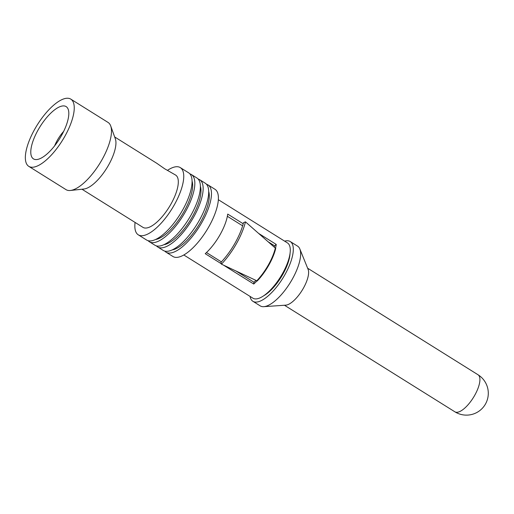 <?xml version="1.0" encoding="UTF-8"?>
<svg xmlns="http://www.w3.org/2000/svg" width="514" height="514" viewBox="0 0 514 514"><rect width="100%" height="100%" fill="white"/><g stroke="black" fill="none" stroke-linecap="round" stroke-linejoin="round"><path stroke-width="0.77" d="M63.685 131.353A19.821 7.382 -58 0 0 57.401 140.129A19.821 7.382 -58 0 0 54.625 145.841M114.667 136.949L156.802 163.298L164.628 168.759L175.64 175.081A30.827 11.488 -58 0 1 170.815 204.321A30.827 11.488 -58 0 1 142.956 227.355L81.977 189.229M110.716 125.975L115.348 138.844A30.827 11.488 122 0 1 108.441 165.322A30.827 11.488 122 0 1 83.975 189.011L70.379 190.476A39.636 14.765 -58 0 0 101.836 160.021A39.636 14.765 -58 0 0 110.716 125.975A39.636 14.765 -58 0 0 108.043 122.422L70.81 99.138A39.636 14.765 122 0 1 64.603 136.737A39.636 14.765 122 0 1 28.784 166.35A39.636 14.765 122 0 1 34.991 128.751A39.636 14.765 122 0 1 70.81 99.138M28.784 166.35L66.01 189.634A39.636 14.765 -58 0 0 70.379 190.476M61.314 135.85A30.827 11.488 -58 0 0 67.951 108.73A30.827 11.488 -58 0 0 38.28 129.637A30.827 11.488 -58 0 0 36.153 159.584A30.827 11.488 -58 0 0 61.314 135.85M167.474 170.359A39.636 14.765 122 0 1 180.311 167.609A39.636 14.765 122 0 1 174.105 205.214A39.636 14.765 122 0 1 138.285 234.827A39.636 14.765 122 0 1 135.086 222.433M138.285 234.827L146.599 240.025A39.636 14.765 -58 0 0 182.425 210.412A39.636 14.765 -58 0 0 188.632 172.813L180.311 167.609M155.536 239.505A36.115 13.454 -58 0 0 183.877 211.794A36.115 13.454 -58 0 0 192.069 181.076M189.884 173.886A39.636 14.765 122 0 1 191.401 174.548A39.636 14.765 122 0 1 185.194 212.147A39.636 14.765 122 0 1 149.375 241.76A39.636 14.765 122 0 1 148.116 240.687M149.375 241.76L154.92 245.223A39.636 14.765 -58 0 0 190.739 215.61A39.636 14.765 -58 0 0 196.946 178.011L191.401 174.548M163.85 244.703A36.115 13.454 -58 0 0 192.197 216.992A36.115 13.454 -58 0 0 200.389 186.274M198.205 179.084A39.636 14.765 122 0 1 199.721 179.746A39.636 14.765 122 0 1 193.508 217.345A39.636 14.765 122 0 1 157.689 246.958A39.636 14.765 122 0 1 156.429 245.885M157.689 246.958L163.234 250.427A39.636 14.765 -58 0 0 199.053 220.814A39.636 14.765 -58 0 0 205.266 183.215L199.721 179.746M172.171 249.9A36.115 13.454 -58 0 0 200.511 222.189A36.115 13.454 -58 0 0 208.703 191.478M206.519 184.288A39.636 14.765 122 0 1 208.035 184.944A39.636 14.765 122 0 1 201.829 222.549A39.636 14.765 122 0 1 166.003 252.162A39.636 14.765 122 0 1 164.75 251.083M166.003 252.162L172.935 256.492A39.636 14.765 -58 0 0 208.761 226.88A39.636 14.765 -58 0 0 214.968 189.28L208.035 184.944M183.8 254.976L252.907 298.191A32.588 12.143 -58 0 0 254.86 298.872A32.588 12.143 -58 0 0 282.359 273.84A32.588 12.143 -58 0 0 287.467 242.923L218.354 199.708M256.987 280.882A32.588 12.143 122 0 1 253.736 284.03L223.545 265.147M243.225 223.776L227.721 214.087A32.588 12.143 -58 0 1 219.986 234.84A32.588 12.143 -58 0 1 205.227 253.691L221.322 263.759M274.399 247.279A29.947 11.154 -58 0 0 274.624 245.84L276.236 244.426L258.6 233.395M276.236 244.426A32.588 12.143 122 0 1 275.523 248.256M263.624 295.826A29.947 11.154 -58 0 0 282.758 274.444A29.947 11.154 -58 0 0 290.031 253.595M284.621 241.15A35.235 13.126 122 0 1 290.249 241.554A35.235 13.126 122 0 1 284.737 274.977A35.235 13.126 122 0 1 252.894 301.294A35.235 13.126 122 0 1 250.067 296.411M252.894 301.294L260.232 305.888A35.235 13.126 -58 0 0 263.785 306.672A35.235 13.126 -58 0 0 292.074 279.565A35.235 13.126 -58 0 0 299.848 248.988A35.235 13.126 -58 0 0 297.593 246.142L290.249 241.554M299.848 248.988L308.117 269.4A21.845 8.14 122 0 1 303.299 288.36A21.845 8.14 122 0 1 285.752 305.162L263.785 306.672M221.431 264.157L256.782 280.772A2.641 1.182 -136.4 0 1 257.045 280.914A2.641 1.182 -136.4 0 1 257.212 281.01A32.588 12.143 122 0 0 268.719 265.308A32.588 12.143 122 0 0 275.735 248.403A2.641 1.632 13.6 0 1 275.575 248.294A2.641 1.632 13.6 0 1 275.337 248.108L245.461 221.849A42.276 15.754 122 0 1 221.431 264.157L220.943 262.378A39.694 14.79 122 0 0 243.507 222.658L245.461 221.849M227.368 216.291L242.64 225.839M268.167 241.805L274.624 245.84M255.927 280.368A29.947 11.154 -58 0 1 253.948 282.231L235.958 270.981M221.405 261.889L206.474 252.547M253.948 282.231L253.736 284.03M284.467 305.252L454.877 411.81A21.845 8.14 -58 0 0 474.615 395.491A21.845 8.14 -58 0 0 478.039 374.77L307.635 268.212M256.782 280.772A32.645 12.163 -58 0 0 275.337 248.108M454.877 411.81A21.845 21.845 0 0 0 485.447 404.075A21.845 21.845 0 0 0 478.039 374.77"/></g></svg>
